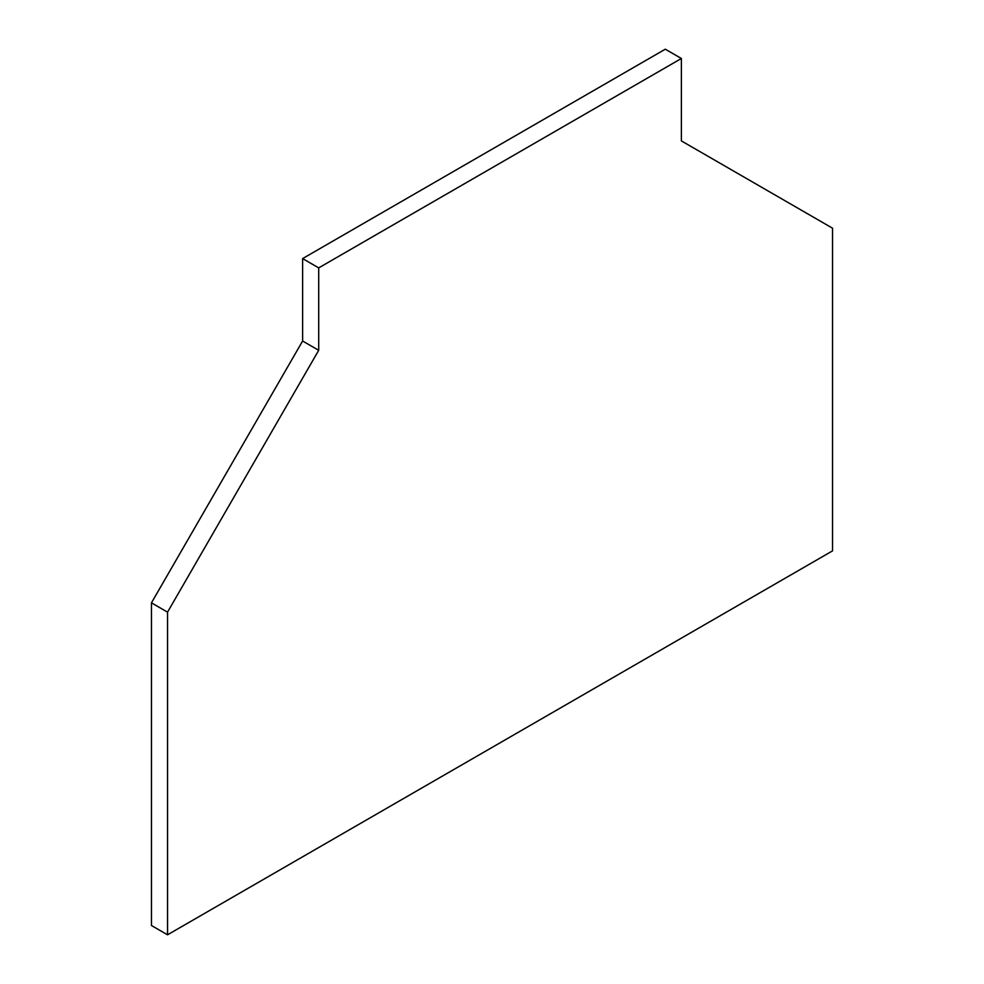 <?xml version="1.0" encoding="UTF-8"?>
<svg xmlns="http://www.w3.org/2000/svg" width="984" height="984" viewBox="0 0 984 984"><rect width="100%" height="100%" fill="white"/><g stroke="black" fill="none" stroke-linecap="round" stroke-linejoin="round"><path stroke-width="1.48" d="M681.383 58.486L665.295 49.2L302.617 258.583L302.617 341.017L151.45 602.848L151.45 925.514L167.538 934.8L832.55 550.856L832.55 228.202L681.383 140.909L681.383 58.486L318.705 267.882L318.705 350.304L167.538 612.146L167.538 934.8M318.705 267.882L302.617 258.583M318.705 350.304L302.617 341.017M167.538 612.146L151.45 602.848"/></g></svg>
